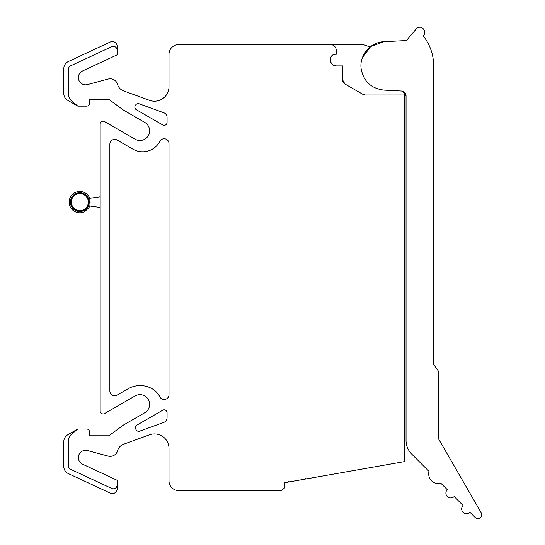 <?xml version="1.0" encoding="UTF-8"?>
<svg xmlns="http://www.w3.org/2000/svg" width="545" height="545" viewBox="0 0 545 545"><rect width="100%" height="100%" fill="white"/><g stroke="black" fill="none" stroke-linecap="round" stroke-linejoin="round"><path stroke-width="0.82" d="M362.336 57.899L370.675 46.523L383.946 41.706L406.481 40.521L416.373 28.776C420.638 23.769 428.247 31.569 423.131 35.711C430.053 44.574 433.575 54.629 433.684 65.877L433.677 364.496L438.527 371.288L438.527 438.854L481.194 512.736A3.876 3.876 0 0 1 475.09 517.416L469.947 512.273A4.851 4.851 0 0 1 463.093 512.307A4.851 4.851 0 0 1 463.059 505.447L454.162 496.55A4.851 4.851 0 0 1 447.309 496.55A4.851 4.851 0 0 1 447.309 489.696L440.905 483.292A9.694 9.694 0 0 1 429.031 471.418L411.727 454.108A19.388 19.388 0 0 1 406.045 440.401L406.052 95.872L402.428 91.185M405.95 94.864L406.052 95.872C405.807 93.052 404.274 91.437 401.461 91.035L383.939 90.116C371.247 88.528 363.651 81.464 361.158 68.915C359.094 55.481 370.341 42.04 383.946 41.706L378.611 42.585M375.464 43.716L370.832 46.407M419.085 27.298L419.446 27.25M424.766 32.291L424.548 33.518M383.946 41.706L406.481 40.521M370.082 46.979L363.283 44.588L330.434 44.581A5.818 5.818 0 0 1 336.251 50.399L336.251 54.275L335.277 54.275C332.334 54.561 330.72 56.176 330.434 59.126A4.851 4.851 0 0 1 335.277 54.275M404.601 92.412L404.601 461.574L306.733 478.83A0.967 0.967 0 0 1 305.711 478.333M289 481.283L288.21 482.1L284.292 482.788L284.885 486.14A2.425 2.425 0 0 1 283.925 488.518L281.097 490.568L178.699 490.568A9.694 9.694 0 0 1 169.005 480.874L169.005 448.487A14.545 14.545 0 0 0 149.487 434.821L123.558 444.257A9.694 9.694 0 0 0 117.359 451.492A7.759 7.759 0 0 1 108.155 456.097L87.5 450.565A7.269 7.269 0 0 0 78.787 455.102A7.269 7.269 0 0 0 82.547 464.177L117.175 480.322L117.175 484.934A3.876 3.876 0 0 1 111.657 488.449L70.332 469.177A2.909 2.909 0 0 1 68.656 466.547L68.656 440.333A7.759 7.759 0 0 1 71.409 434.399L77.812 429.004L86.587 429.004A2.909 2.909 0 0 1 89.496 431.913L89.496 435.789L108.891 435.789L123.436 425.059L144.766 412.742A9.694 9.694 0 0 0 139.915 394.648A9.694 9.694 0 0 0 135.065 395.949L104.524 413.58A2.909 2.909 0 0 1 100.164 411.059L100.164 124.09A2.909 2.909 0 0 1 104.524 121.569L135.065 139.2A9.694 9.694 0 0 0 149.282 133.314A9.694 9.694 0 0 0 144.766 122.407L123.436 110.097L108.891 99.36L89.496 99.36L89.496 103.237A2.909 2.909 0 0 1 86.587 106.146L77.812 106.146L71.409 100.75A7.759 7.759 0 0 1 68.656 94.823L68.656 68.609A2.909 2.909 0 0 1 70.332 65.972L111.657 46.7A3.876 3.876 0 0 1 117.175 50.215L117.175 54.827L82.547 70.973A7.269 7.269 0 0 0 78.787 80.047A7.269 7.269 0 0 0 87.5 84.584L108.155 79.052A7.759 7.759 0 0 1 117.359 83.657A9.694 9.694 0 0 0 123.558 90.892L149.487 100.328A14.545 14.545 0 0 0 169.005 86.662L169.005 54.275A9.694 9.694 0 0 1 178.699 44.581L330.434 44.581M330.434 60.093C330.774 63.622 332.716 65.564 336.251 65.911A5.818 5.818 0 0 1 330.434 60.093L330.434 59.126M342.553 79.815L344.971 84.012A4.851 4.851 0 0 1 342.553 79.815L342.553 65.911L336.251 65.911M362.875 94.346L365.3 94.993A4.851 4.851 0 0 1 362.875 94.346L344.971 84.012M404.601 94.993L365.3 94.993M288.21 482.1L306.733 478.83M135.63 105.042L135.249 105.696A2.909 2.909 0 0 0 136.298 109.688L162.703 124.928A2.909 2.909 0 0 0 167.063 122.407L167.063 117.345A4.851 4.851 0 0 0 163.875 112.788L139.132 103.782A2.909 2.909 0 0 0 135.63 105.042M159.855 141.353A4.851 4.851 0 0 1 169.005 143.594L169.005 394.655A4.851 4.851 0 0 1 159.828 396.842A19.388 19.388 0 0 0 152.014 388.674A24.239 24.239 0 0 0 128.027 388.817L117.134 395.111A4.851 4.851 0 0 1 109.858 390.908L109.858 144.241A4.851 4.851 0 0 1 117.134 140.045L132.966 149.187A19.388 19.388 0 0 0 159.855 141.353M135.828 429.242A2.909 2.909 0 0 1 136.843 425.148L162.703 410.221A2.909 2.909 0 0 1 167.063 412.742L167.063 417.804A4.851 4.851 0 0 1 163.875 422.361L139.718 431.156A2.909 2.909 0 0 1 136.209 429.896L135.828 429.242M77.812 106.146L67.682 100.3A7.759 7.759 0 0 1 63.806 93.583L63.806 68.609A7.759 7.759 0 0 1 68.282 61.578L110.281 41.992A4.851 4.851 0 0 1 117.175 46.386L117.175 50.215M77.812 429.004L67.682 434.849A7.759 7.759 0 0 0 63.806 441.566L63.806 466.547A7.759 7.759 0 0 0 68.282 473.571L110.281 493.157A4.851 4.851 0 0 0 117.175 488.763L117.175 484.934M89.741 206.003A10.668 10.668 0 0 1 89.039 207.468L84.918 211.501A10.668 10.668 0 0 1 70.441 207.25A10.668 10.668 0 0 1 74.692 192.78A10.668 10.668 0 0 1 89.741 198.271C90.089 198.06 90.068 206.269 89.741 206.003L100.164 207.468M89.741 198.271L100.164 196.806M90.116 202.324L89.7 198.4M75.292 193.884A9.401 9.401 0 0 1 88.058 197.631A9.401 9.401 0 0 1 84.312 210.39A9.401 9.401 0 0 1 71.552 206.644A9.401 9.401 0 0 1 75.292 193.884M72.172 206.364A8.727 8.727 0 0 0 83.984 209.798A8.727 8.727 0 0 0 87.459 197.958A8.727 8.727 0 0 0 75.619 194.483A8.727 8.727 0 0 0 72.124 206.276M75.619 194.483C65.489 199.409 74.365 215.663 83.984 209.798M75.714 194.654A8.529 8.529 0 0 0 72.315 206.228A8.529 8.529 0 0 0 83.896 209.627A8.529 8.529 0 0 0 87.289 198.046A8.529 8.529 0 0 0 75.714 194.654"/></g></svg>
